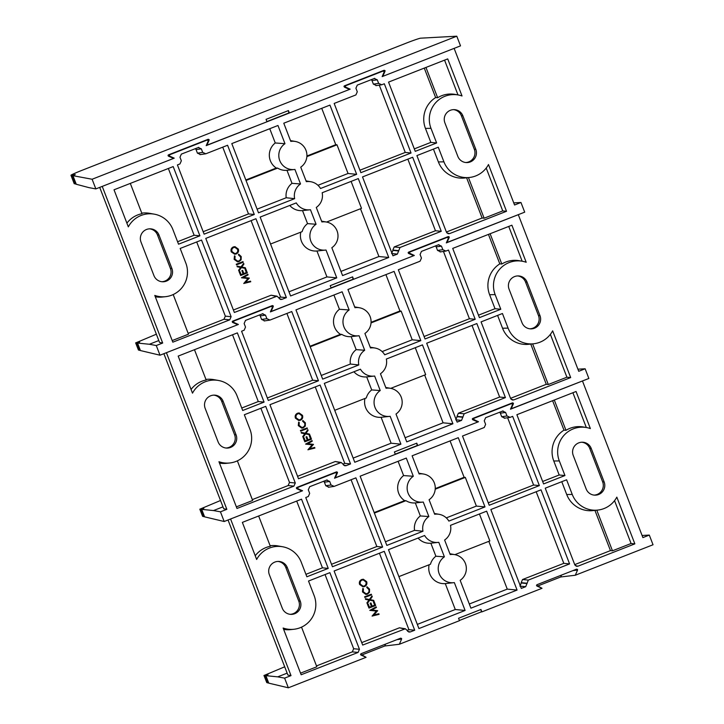 <?xml version="1.0" encoding="UTF-8"?>
<svg xmlns="http://www.w3.org/2000/svg" width="724" height="724" viewBox="0 0 724 724"><rect width="100%" height="100%" fill="white"/><g stroke="black" fill="none" stroke-linecap="round" stroke-linejoin="round"><path stroke-width="1.09" d="M234.775 253.581L235.979 253.364C237.635 252.504 238.196 251.165 237.653 249.355L234.902 247.309L233.689 247.527C232.024 248.386 231.463 249.735 232.015 251.572L234.775 253.581L235.897 253.364C237.553 252.504 238.106 251.165 237.562 249.355L234.857 247.309M231.336 251.862C230.666 249.617 231.372 247.961 233.463 246.92L234.974 246.649L238.323 249.065C238.974 251.291 238.268 252.92 236.214 253.97L234.685 254.242L231.255 251.862C230.585 249.608 231.291 247.961 233.372 246.92L234.938 246.649M234.685 254.242L231.255 251.862M234.214 259.319L234.476 255.834L235.083 256.206L234.911 259.083L237.662 261.165L238.884 260.948C240.585 260.061 241.137 258.685 240.531 256.83L238.495 254.866L238.694 254.187L241.219 256.558L241.119 259.789L239.074 261.572L237.581 261.835L234.133 259.31L234.476 255.834M237.626 261.165L238.802 260.948C240.504 260.061 241.056 258.685 240.449 256.83L238.413 254.866L238.694 254.187M237.535 261.835L234.133 259.31M243.21 262.224L236.54 264.839L236.314 264.242L242.974 261.626L243.21 262.224M236.54 264.839L236.223 264.233L242.974 261.626M241.373 267.608L238.92 270.993L238.648 270.296L240.694 267.473L237.291 266.785L237.029 266.088L241.101 266.912L243.653 263.391L243.925 264.079L241.78 267.047L245.346 267.771L245.617 268.468L241.373 267.608L245.617 268.468M238.92 270.993L238.567 270.296L240.612 267.473L237.21 266.785L237.029 266.088M241.029 266.894L243.653 263.391M247.327 272.903L240.658 275.518L239.201 271.726L239.879 271.455L241.11 274.64L243.164 273.835L241.934 270.649L242.621 270.387L243.843 273.572L246.413 272.568L245.183 269.382L245.861 269.111L247.327 272.903M240.658 275.518L239.11 271.726L239.879 271.455M241.101 274.613L243.074 273.835L241.852 270.649L242.621 270.387M243.834 273.536L246.323 272.559L245.092 269.373L245.861 269.111M250.513 281.156L250.748 281.763L243.744 283.491L248.106 278.487L241.535 277.781L247.861 274.278L248.088 274.885L243.545 277.41L249.328 278.088L245.463 282.405L250.513 281.156L245.49 282.369M243.744 283.491L248.024 278.487L241.454 277.781L247.861 274.278M453.468 109.632A9.72 9.647 -88.1 0 1 461.387 115.768L474.32 149.28A9.72 9.647 -88.1 0 1 465.749 162.52M149.569 228.838A9.72 9.647 -88.1 0 1 157.488 234.965L170.421 268.486A9.72 9.647 -88.1 0 1 161.841 281.717M156.357 334.207L135.687 342.895L136.89 343.013C140.384 341.755 140.601 341.773 137.542 343.076C140.601 341.773 140.384 341.755 136.89 343.013L139.723 350.371L140.275 350.163M149.37 344.253L156.275 345.538L160.004 355.203L140.429 350.552L137.542 343.076L149.37 344.253L158.809 340.552M270.459 311.736L331.158 288.08L330.225 285.654L352.615 276.876L352.995 279.274L353.547 279.292L352.615 276.876M352.995 279.274L331.076 287.871M446.4 242.721L524.701 212.159L520.963 202.494L514.565 205.001L454.129 48.372L382.154 76.608L384.218 71.866L383.34 70.943L345.484 85.794L345.457 87.07L350.163 89.161L206.204 145.624L208.277 140.881L207.399 139.958L169.543 154.809L169.516 156.085L174.222 158.167L102.238 186.403L162.683 343.031L159.542 342.443L99.713 187.398M168.058 155.262L169.516 156.085M208.286 140.347L206.041 140.121M344.009 86.246L345.457 87.07M384.236 71.341L381.982 71.106M408.417 253.355L408.571 252.142L448.346 236.54L449.233 236.938L448.373 237.562M408.137 252.721L413.685 255.708L408.481 253.391M232.476 322.37L232.63 321.157L272.405 305.555L273.292 305.944L272.423 306.578M232.196 321.728L237.743 324.714L232.54 322.406M275.609 296.279L271.111 295.22L277.03 296.179L234.35 312.469L205.77 238.404L255.934 218.729L286.369 297.627L280.586 297.066L278.767 297.781M279.31 298.731L281.953 299.365L280.532 299.464L277.03 296.179M398.625 250.631L392.833 250.07L394.2 246.938L399.992 247.499L397.376 254.088L392.091 253.572M391.594 253.527L392.96 250.395L398.743 250.957M231.119 316.705L229.752 319.836L223.96 319.275L225.336 316.144L231.119 316.705L201.543 240.06L180.176 248.45L185.824 263.074A24.761 24.571 91.9 0 1 165.543 296.677L162.393 297.021A25.213 25.023 -88.1 0 1 155.298 296.768M449.577 233.608L448.165 233.716L446.473 232.232L416.897 155.597L438.273 147.207L443.921 161.841A24.761 24.571 91.9 0 0 488.483 164.538L506.519 211.281L449.577 233.608L446.934 232.983M376.48 85.504L373.367 84.129L378.652 83.396L381.765 84.771L384.326 83.767L411.042 152.999L360.878 172.674L334.162 103.442L355.918 94.916L357.285 91.776L355.918 88.228L357.285 85.097L374.724 78.328M375.928 85.649L381.765 84.771M374.181 78.473L377.285 79.848L372 80.581L371.303 79.604M222.739 147.153L248.504 213.915L254.287 214.485L204.123 234.16L177.416 164.927L179.977 163.923L181.344 160.791L179.977 157.244L181.344 154.112L198.783 147.343M198.24 147.488L201.344 148.863L196.059 149.597L195.362 148.61M200.539 154.52L197.426 153.144L202.711 152.411L205.824 153.787L227.58 145.252L254.287 214.485M199.987 154.655L205.824 153.787M306.343 181.679L300.741 167.163A14.181 14.073 91.9 0 0 290.795 141.397L283.781 123.207L329.945 105.098L356.651 174.33L320.524 188.502A14.181 14.073 91.9 0 0 306.343 181.679M356.651 174.33L348.054 173.488L317.963 185.29M294.641 198.657L258.513 212.829L231.798 143.596L277.962 125.487L284.975 143.678A14.181 14.073 91.9 0 0 294.921 169.443L300.523 183.959L291.998 183.344A15.213 15.095 91.9 0 0 286.197 197.752L294.641 198.657A14.181 14.073 91.9 0 1 300.523 183.959M286.197 197.752L257.101 209.164M294.36 169.516L286.976 170.312L291.998 183.344M310.46 209.725L316.062 224.25L307.546 223.625L302.514 210.603L309.899 209.797A14.181 14.073 91.9 0 0 310.46 209.725M316.062 224.25A14.181 14.073 91.9 0 0 325.447 250.088L316.949 251.002L326.94 276.912L336.76 277.862L290.596 295.971L260.151 217.073L296.279 202.901A14.181 14.073 91.9 0 0 309.899 209.797M322.171 192.747L358.299 178.584L388.743 257.473L342.579 275.582L331.827 247.726A14.181 14.073 91.9 0 0 321.89 221.96L316.279 207.444A14.181 14.073 91.9 0 0 322.171 192.747M407.838 159.144L435.468 230.748L394.2 246.938M435.468 230.748L441.26 231.309L399.992 247.499M271.111 295.22L233.399 310.008M408.173 252.549L414.327 255.454L270.378 311.917L272.45 307.175L271.563 306.252L233.716 321.103L233.68 322.379L238.386 324.461L166.411 352.697L226.847 509.325L223.707 508.746L163.877 353.692M446.961 242.658L449.224 237.463M232.232 321.556L233.68 322.379M271.011 311.664L273.283 306.478M378.652 83.396L377.285 79.848M372 80.581L373.367 84.129M196.059 149.597L197.426 153.144M202.711 152.411L201.344 148.863M251.092 220.63L280.586 297.066M196.711 241.961L225.336 316.144M168.357 168.484L194.123 235.246L199.905 235.816L178.538 244.196L172.891 229.562A24.761 24.571 -88.1 0 0 154.275 214.159L149.497 213.309A25.458 25.259 -88.1 0 0 141.786 213.146M194.123 235.246L177.588 241.735M154.275 214.159A24.761 24.571 -88.1 0 0 128.32 226.865L114.021 189.797L173.19 166.583L199.905 235.816M248.504 213.915L203.182 231.698M325.447 250.088A14.181 14.073 91.9 0 0 326.008 250.015L336.76 277.862M397.376 254.088L392.96 255.816L362.516 176.928L412.68 157.253L441.26 231.309M379.304 85.179L405.25 152.438L411.042 152.999M405.25 152.438L359.928 170.212M425.45 128.41L430.843 142.393L436.626 142.963L415.259 151.343L388.544 82.111L447.722 58.906L462.03 95.975A24.761 24.571 91.9 0 0 430.979 128.329L425.45 128.41A25.458 25.259 -88.1 0 1 435.64 97.568L437.64 97.731A25.213 25.023 -88.1 0 1 455.061 94.401L458.174 94.962M430.843 142.393L414.309 148.882M269.753 128.709L275.256 142.972L284.975 143.678M306.876 156.619L336.986 144.809L335.773 144.691L321.737 108.319M306.913 156.013L335.773 144.691M307.546 223.625A15.213 15.095 -88.1 0 0 302.134 231.635L270.55 244.024M446.391 232.033L482.121 218.014L484.13 218.214L468.455 177.588M482.121 218.014L466.6 177.787M126.89 223.164A25.213 25.023 -88.1 0 1 141.995 213.689L130.311 183.407M229.752 319.836L172.819 342.171L154.782 295.428A24.761 24.571 91.9 0 0 165.543 296.677M469.442 177.48L464.618 178.004A25.458 25.259 -88.1 0 1 438.382 161.932L433.432 149.108M484.13 218.214L502.746 210.91L506.519 211.281M502.746 210.91L486.211 168.058M172.194 340.57L188.484 334.18L173.199 294.55M457.984 94.925L444.563 60.137M425.956 67.441L437.64 97.731M245.834 179.968L276.278 168.031L277.618 168.095A15.213 15.095 91.9 0 0 286.976 170.312M246.033 180.484L277.618 168.095M351.104 181.398L361.502 208.349L326.56 222.051M424.273 68.101L435.64 97.568M135.632 342.868L138.438 350.027L135.632 342.868M457.83 156.384L444.898 122.872A9.72 9.647 -88.1 0 1 454.219 109.632A9.72 9.647 -88.1 0 1 462.871 115.813L475.813 149.334A9.72 9.647 -88.1 0 1 466.491 162.574A9.72 9.647 -88.1 0 1 457.83 156.384M140.999 242.069L153.931 275.591A9.72 9.647 91.9 0 0 162.592 281.772A9.72 9.647 91.9 0 0 171.905 268.541L158.972 235.019A9.72 9.647 91.9 0 0 150.321 228.829A9.72 9.647 91.9 0 0 140.999 242.069M520.963 202.494L513.75 202.883M138.438 350.027L139.723 350.371M156.275 345.538L162.683 343.031M436.626 142.963L430.979 128.329M281.953 299.365L286.369 297.627M353.547 279.292L413.685 255.708M448.346 236.54L449.233 236.938M160.004 355.203L237.743 324.714M272.405 305.555L273.292 305.944M223.96 319.275L188.159 333.321M289.754 205.462A15.213 15.095 91.9 0 0 302.514 210.603M336.986 144.809L348.054 173.488M388.743 257.473L378.923 256.522L360.489 208.747M276.278 168.031A15.358 15.24 -88.1 0 1 275.256 142.972M378.923 256.522L340.968 271.409M316.949 251.002A15.358 15.24 -88.1 0 1 300.822 232.151M326.94 276.912L288.985 291.799M72.952 175.688L92.111 179.244L95.84 188.91L88.934 187.625L76.255 184.258L72.952 175.688L75.242 174.593L71.024 175.326L74.201 183.688L70.97 175.298A13.837 0.67 -21.1 0 0 71.024 175.326M206.286 145.433L266.984 121.786L266.052 119.36L288.442 110.582L288.822 112.98L289.374 112.998L288.442 110.582M288.822 112.98L266.903 121.578M168.303 156.076L168.457 154.864L208.231 139.261L209.118 139.651L208.259 140.284M168.022 155.434L173.57 158.42L168.366 156.113M343.963 86.418L349.52 89.405L344.371 87.124L344.398 85.848L384.173 70.246L385.059 70.644L384.2 71.269M382.227 76.427L382.788 76.355L385.05 71.169M206.847 145.37L209.109 140.185M382.788 76.355L460.518 45.865L456.79 36.2L420.707 38.173A13.837 0.67 -21.1 0 0 406.273 43.132L82.174 170.258A13.837 0.67 -21.1 0 0 70.97 175.298M92.111 179.244L456.79 36.2M95.84 188.91L173.57 158.42M208.231 139.261L209.118 139.651M289.374 112.998L349.52 89.405M384.173 70.246L385.059 70.644M76.111 183.869L74.264 183.724M75.558 184.068L72.273 175.561M298.903 419.875L300.062 419.658C301.718 418.798 302.279 417.458 301.736 415.648L299.03 413.603M301.817 415.648L299.066 413.603L297.863 413.82C296.197 414.689 295.636 416.038 296.179 417.866L298.949 419.875L300.152 419.658C301.808 418.798 302.361 417.467 301.817 415.648L301.736 415.648M295.51 418.164C294.84 415.911 295.546 414.264 297.627 413.214L299.148 412.942L302.496 415.359C303.139 417.585 302.442 419.223 300.388 420.264L298.849 420.535L295.419 418.155C294.749 415.911 295.455 414.255 297.546 413.214L299.103 412.942M298.768 420.526L295.419 418.155M298.378 425.612L298.641 422.137L299.247 422.508L299.084 425.377L301.836 427.459L303.057 427.241C304.759 426.355 305.311 424.988 304.704 423.124L302.668 421.16L302.858 420.481L305.383 422.852L305.284 426.083L303.238 427.866L301.745 428.137L298.297 425.603L298.641 422.137M301.79 427.459L302.967 427.241C304.668 426.355 305.22 424.979 304.614 423.124L302.578 421.16L302.858 420.481M301.709 428.128L298.297 425.603M307.374 428.518L300.713 431.133L300.478 430.536L307.139 427.92L307.374 428.518M300.713 431.133L300.397 430.527L307.139 427.92M305.537 433.902L303.084 437.287L302.813 436.599L304.867 433.767L301.465 433.079L301.193 432.382L305.266 433.205L307.827 429.685L308.089 430.382L305.944 433.341L309.519 434.065L309.781 434.762L305.537 433.902L309.781 434.762M303.084 437.287L302.732 436.59L304.777 433.767L301.374 433.079L301.193 432.382M305.193 433.196L307.827 429.685M311.492 439.197L304.831 441.812L303.365 438.02L304.053 437.758L305.284 440.943L307.329 440.138L306.098 436.952L306.786 436.681L308.017 439.866L310.578 438.862L309.347 435.676L310.035 435.405L311.492 439.197M304.831 441.812L303.284 438.02L304.053 437.758M305.266 440.907L307.248 440.129L306.017 436.943L306.786 436.681M307.999 439.839L310.496 438.862L309.266 435.676L310.035 435.405M314.678 447.459L314.913 448.066L307.908 449.794L312.27 444.789L305.736 444.165L312.026 440.572L312.261 441.178L307.709 443.703L313.492 444.382L309.628 448.699L314.678 447.459L309.655 448.672M307.908 449.794L312.189 444.78L305.618 444.074L312.026 440.572M517.642 275.925A9.72 9.647 -88.1 0 1 525.552 282.061L538.484 315.583A9.72 9.647 -88.1 0 1 529.914 328.814M213.743 395.132A9.72 9.647 -88.1 0 1 221.653 401.268L234.585 434.78A9.72 9.647 -88.1 0 1 226.015 448.02M220.53 500.501L199.851 509.189L201.055 509.307C204.557 508.049 204.774 508.076 201.706 509.379C204.774 508.076 204.557 508.049 201.055 509.307L203.897 516.664L204.449 516.456M213.535 510.556L220.449 511.832L224.178 521.506L204.593 516.846L201.706 509.379L213.535 510.556L222.974 506.854M334.624 478.03L395.322 454.373L394.39 451.957L416.78 443.169L417.16 445.568L417.721 445.586L416.78 443.169M417.16 445.568L395.25 454.165M272.459 306.65L270.215 306.415M510.565 409.015L588.865 378.462L585.137 368.788L578.729 371.303L518.294 214.675L446.319 242.902L448.391 238.16L447.513 237.246L409.657 252.088L409.621 253.373M448.4 237.635L446.156 237.4M472.591 419.649L472.736 418.445L512.511 402.843L513.406 403.232L512.538 403.865M472.301 419.015L477.858 422.002L472.645 419.685M296.65 488.664L296.795 487.451L336.57 471.849L337.465 472.247L336.597 472.872M296.36 488.021L301.917 491.008L296.704 488.7M339.782 462.582L335.275 461.514L341.203 462.482L298.514 478.763L269.934 404.707L320.099 385.032L350.543 463.921L344.751 463.36L342.941 464.075M343.475 465.034L346.126 465.659L344.705 465.758L341.203 462.482M462.79 416.924L456.998 416.363L458.373 413.232L464.156 413.793L461.55 420.382L456.265 419.875M455.758 419.82L457.125 416.689L462.917 417.25M295.292 482.999L293.917 486.13L288.134 485.569L289.5 482.437L295.292 482.999L265.717 406.363L244.341 414.743L249.988 429.377A24.761 24.571 91.9 0 1 229.707 462.98L226.567 463.315A25.213 25.023 -88.1 0 1 219.463 463.07M513.75 399.91L512.33 400.01L510.637 398.526L481.071 321.89L502.438 313.51L508.085 328.135A24.761 24.571 91.9 0 0 552.647 330.832L570.684 377.575L513.75 399.91L511.099 399.277M440.644 251.798L437.54 250.423L442.826 249.689L445.93 251.065L448.491 250.061L475.206 319.293L425.042 338.968L398.336 269.744L420.083 261.21L421.449 258.079L420.083 254.531L421.449 251.391L438.889 244.622M440.102 251.943L445.93 251.065M438.346 244.766L441.459 246.142L436.165 246.875L435.468 245.898M286.903 313.447L312.668 380.218L318.46 380.779L268.296 400.453L241.581 331.221L244.142 330.216L245.508 327.085L244.142 323.538L245.508 320.406L262.948 313.637M262.405 313.782L265.518 315.157L260.224 315.89L259.527 314.913M264.703 320.813L261.59 319.438L266.885 318.705L269.989 320.08L291.745 311.546L318.46 380.779M264.16 320.958L269.989 320.08M370.507 347.973L364.905 333.456A14.181 14.073 91.9 0 0 354.968 307.691L347.945 289.5L394.109 271.4L420.825 340.624L384.697 354.796A14.181 14.073 91.9 0 0 370.507 347.973M420.825 340.624L412.218 339.791L382.127 351.593M358.805 364.95L322.678 379.123L295.962 309.89L342.126 291.79L349.149 309.972A14.181 14.073 91.9 0 0 359.086 335.737L364.688 350.253L356.172 349.638A15.213 15.095 91.9 0 0 350.371 364.045L358.805 364.95A14.181 14.073 91.9 0 1 364.688 350.253M350.371 364.045L321.266 375.466M358.525 335.809L351.14 336.615L356.172 349.638M374.634 376.018L380.236 390.544L371.711 389.919L366.688 376.896L374.073 376.091A14.181 14.073 91.9 0 0 374.634 376.018M380.236 390.544A14.181 14.073 91.9 0 0 389.612 416.381L381.114 417.296L391.114 443.206L400.924 444.165L354.76 462.265L324.316 383.376L360.443 369.204A14.181 14.073 91.9 0 0 374.073 376.091M386.335 359.05L422.463 344.877L452.907 423.775L406.743 441.875L396.001 414.028A14.181 14.073 91.9 0 0 386.055 388.263L380.453 373.738A14.181 14.073 91.9 0 0 386.335 359.05M472.012 325.447L499.641 397.042L458.373 413.232M499.641 397.042L505.424 397.603L464.156 413.793M335.275 461.514L297.564 476.311M472.347 418.843L478.501 421.748L334.542 478.211L336.615 473.469L335.737 472.555L297.881 487.397L297.854 488.673L302.551 490.763L230.576 518.99L291.012 675.619L287.871 675.039L228.042 519.986M511.126 408.951L513.388 403.766M296.406 487.858L297.854 488.673M335.185 477.958L337.447 472.772M442.826 249.689L441.459 246.142M436.165 246.875L437.54 250.423M260.224 315.89L261.59 319.438M266.885 318.705L265.518 315.157M315.257 386.924L344.751 463.36M260.875 408.255L289.5 482.437M232.522 334.778L258.287 401.548L264.079 402.11L242.703 410.49L237.056 395.856A24.761 24.571 -88.1 0 0 218.44 380.462L213.671 379.611A25.458 25.259 -88.1 0 0 205.951 379.439M258.287 401.548L241.753 408.028M218.44 380.462A24.761 24.571 -88.1 0 0 192.493 393.159L178.185 356.09L237.363 332.877L264.079 402.11M312.668 380.218L267.346 397.992M389.612 416.381A14.181 14.073 91.9 0 0 390.173 416.309L400.924 444.165M461.55 420.382L457.125 422.119L426.68 343.221L476.844 323.547L505.424 397.603M443.468 251.481L469.414 318.732L475.206 319.293M469.414 318.732L424.092 336.506M489.614 294.704L495.008 308.696L500.8 309.257L479.424 317.637L452.717 248.413L511.886 225.2L526.194 262.269A24.761 24.571 91.9 0 0 495.153 294.623L489.614 294.704A25.458 25.259 -88.1 0 1 499.813 263.871L501.813 264.025A25.213 25.023 -88.1 0 1 519.226 260.703L522.339 261.255M495.008 308.696L478.474 315.175M333.927 295.003L339.429 309.266L349.149 309.972M371.05 322.913L401.15 311.103L399.947 310.985L385.91 274.613M371.086 322.307L399.947 310.985M371.711 389.919A15.213 15.095 -88.1 0 0 366.299 397.938L334.714 410.318M510.565 398.327L546.285 384.308L548.303 384.507L532.629 343.882M546.285 384.308L530.764 344.081M191.064 389.458A25.213 25.023 -88.1 0 1 206.168 379.991L194.475 349.701M293.917 486.13L236.983 508.465L218.947 461.722A24.761 24.571 91.9 0 0 229.707 462.98M533.606 343.773L528.782 344.298A25.458 25.259 -88.1 0 1 502.546 328.225L497.596 315.402M548.303 384.507L566.91 377.204L570.684 377.575M566.91 377.204L550.376 334.361M236.368 506.863L252.658 500.474L237.363 460.844M522.158 261.219L508.737 226.44M490.121 233.734L501.813 264.025M309.999 346.271L340.443 334.325L341.782 334.388A15.213 15.095 91.9 0 0 351.14 336.615M310.198 346.778L341.782 334.388M415.268 347.701L425.667 374.643L390.734 388.354M488.438 234.395L499.813 263.871M199.797 509.162L202.602 516.321L199.797 509.162M521.995 322.678L509.062 289.166A9.72 9.647 -88.1 0 1 518.384 275.925A9.72 9.647 -88.1 0 1 527.045 282.116L539.977 315.628A9.72 9.647 -88.1 0 1 530.656 328.868A9.72 9.647 -88.1 0 1 521.995 322.678M205.163 408.363L218.096 441.884A9.72 9.647 91.9 0 0 226.757 448.075A9.72 9.647 91.9 0 0 236.078 434.834L223.146 401.313A9.72 9.647 91.9 0 0 214.485 395.132A9.72 9.647 91.9 0 0 205.163 408.363M585.137 368.788L577.915 369.186M202.602 516.321L203.897 516.664M220.449 511.832L226.847 509.325M500.8 309.257L495.153 294.623M346.126 465.659L350.543 463.921M417.721 445.586L477.858 422.002M512.511 402.843L513.406 403.232M224.178 521.506L301.917 491.008M336.57 471.849L337.465 472.247M288.134 485.569L252.323 499.614M353.918 371.765A15.213 15.095 91.9 0 0 366.688 376.896M401.15 311.103L412.218 339.791M452.907 423.775L443.097 422.816L424.662 375.041M340.443 334.325A15.358 15.24 -88.1 0 1 339.429 309.266M443.097 422.816L405.132 437.712M381.114 417.296A15.358 15.24 -88.1 0 1 364.987 398.444M391.114 443.206L353.149 458.102M363.077 586.169L364.235 585.951C365.892 585.092 366.444 583.761 365.901 581.942L363.195 579.897M365.991 581.951L363.24 579.897L362.027 580.114C360.362 580.983 359.801 582.331 360.344 584.159L363.113 586.178L364.317 585.96C365.973 585.092 366.534 583.761 365.991 581.951L365.901 581.942M359.674 584.458C359.004 582.205 359.71 580.558 361.801 579.517L363.312 579.236L366.661 581.653C367.312 583.879 366.606 585.517 364.552 586.558L363.023 586.829L359.593 584.458C358.923 582.205 359.629 580.558 361.71 579.508L363.267 579.236M362.977 586.829L359.593 584.458M362.552 591.906L362.815 588.431L363.421 588.802L363.249 591.68L366 593.761L367.222 593.544C368.923 592.657 369.475 591.282 368.869 589.427L366.833 587.463L367.032 586.775L369.557 589.155L369.457 592.377L367.412 594.16L365.919 594.431L362.462 591.906L362.815 588.431M365.964 593.752L367.14 593.535C368.842 592.648 369.394 591.282 368.788 589.417L366.751 587.454L367.032 586.775M365.873 594.431L362.462 591.906M371.548 594.82L364.878 597.436L364.643 596.829L371.312 594.214L371.548 594.82M364.878 597.436L364.561 596.829L371.312 594.214M369.711 600.196L367.258 603.59L366.987 602.893L369.032 600.06L365.629 599.372L365.358 598.685L369.439 599.508L371.991 595.979L372.263 596.676L370.109 599.644L373.684 600.359L373.955 601.056L369.711 600.196L373.955 601.056M367.258 603.59L366.896 602.893L368.95 600.06L365.548 599.372L365.358 598.685M369.367 599.49L371.991 595.979M375.666 605.49L368.996 608.106L367.539 604.323L368.217 604.051L369.448 607.237L371.502 606.431L370.272 603.246L370.95 602.974L372.181 606.16L374.742 605.155L373.521 601.97L374.199 601.707L375.666 605.49M368.996 608.106L367.448 604.314L368.217 604.051M369.439 607.201L371.412 606.431L370.181 603.246L370.95 602.974M372.172 606.133L374.661 605.155L373.43 601.97L374.199 601.707M378.851 613.753L379.086 614.359L372.073 616.088L376.444 611.083L369.873 610.377L376.19 606.866L376.426 607.472L371.883 609.997L377.666 610.676L373.792 614.993L378.851 613.753L373.819 614.966M372.073 616.088L376.353 611.083L369.792 610.368L376.19 606.866M581.806 442.228A9.72 9.647 -88.1 0 1 589.725 448.355L602.658 481.876A9.72 9.647 -88.1 0 1 594.078 495.107M277.907 561.426A9.72 9.647 -88.1 0 1 285.817 567.562L298.759 601.074A9.72 9.647 -88.1 0 1 290.179 614.314M284.695 666.804L264.025 675.483L265.228 675.61C268.722 674.352 268.939 674.37 265.88 675.673C268.939 674.37 268.722 674.352 265.228 675.61L268.061 682.958L268.613 682.759M277.708 676.85L284.613 678.135L288.342 687.8L268.767 683.148L265.88 675.673L277.708 676.85L287.147 673.148M360.534 654.324L361.937 654.939L384.77 645.989L399.349 644.26L459.496 620.667L458.563 618.251L480.953 609.463L481.333 611.87L481.885 611.889L480.953 609.463M481.333 611.87L459.414 620.468M336.624 472.944L334.379 472.709M536.475 585.309L537.878 585.933L560.711 576.974L575.29 575.245L653.03 544.756L649.301 535.081L642.903 537.597L582.467 380.969L510.483 409.205L512.556 404.463L511.678 403.539L473.822 418.391L473.795 419.667M512.565 403.929L510.32 403.702M536.755 585.942L536.909 584.739L576.684 569.136L577.562 570.059L572.937 570.602M537.878 585.933L542.023 588.295L536.819 585.988M360.814 654.958L360.968 653.745L400.743 638.152L401.621 639.066L396.996 639.618M361.937 654.939L366.082 657.311L360.878 654.994M403.947 628.875L399.449 627.808L405.368 628.776L362.679 645.066L334.108 571.001L384.263 551.326L414.707 630.224L408.924 629.663L407.105 630.369M407.648 631.328L410.291 631.952L408.87 632.052L405.368 628.776M526.954 583.227L521.171 582.666L522.538 579.526L528.33 580.087L525.715 586.684L520.429 586.169M519.923 586.114L521.298 582.983L527.081 583.544M359.457 649.292L358.09 652.433L352.298 651.871L353.674 648.731L359.457 649.292L329.882 572.657L308.514 581.037L314.162 595.671A24.761 24.571 91.9 0 1 293.872 629.274L290.731 629.618A25.213 25.023 -88.1 0 1 283.636 629.364M577.915 566.204L576.494 566.304L574.811 564.829L545.235 488.184L566.602 479.804L572.25 494.438A24.761 24.571 91.9 0 0 616.821 497.135L634.858 543.869L577.915 566.204L575.272 565.58M504.818 418.101L501.705 416.716L506.99 415.983L510.103 417.368L512.664 416.363L539.371 485.587L489.216 505.261L462.5 436.038L484.256 427.504L485.623 424.373L484.256 420.825L485.623 417.694L503.062 410.924M504.266 418.237L510.103 417.368M502.519 411.06L505.624 412.445L500.338 413.178L499.641 412.191M351.077 479.741L376.842 546.511L382.625 547.072L332.461 566.747L305.754 497.524L308.306 496.519L309.682 493.379L308.306 489.84L309.682 486.7L327.121 479.931M326.569 480.075L329.682 481.451L324.397 482.184L323.691 481.207M328.868 487.107L325.764 485.732L331.049 484.999L334.162 486.374L355.909 477.849L382.625 547.072M328.325 487.252L334.162 486.374M434.681 514.266L429.079 499.75A14.181 14.073 91.9 0 0 419.133 473.985L412.119 455.803L458.283 437.694L484.99 506.918L448.862 521.09A14.181 14.073 91.9 0 0 434.681 514.266M484.99 506.918L476.383 506.085L446.301 517.886M422.979 531.244L386.842 545.416L360.136 476.193L406.3 458.084L413.313 476.265A14.181 14.073 91.9 0 0 423.259 502.031L428.861 516.556L420.336 515.931A15.213 15.095 91.9 0 0 414.535 530.348L422.979 531.244A14.181 14.073 91.9 0 1 428.861 516.556M414.535 530.348L385.43 541.76M422.698 502.103L415.314 502.909L420.336 515.931M438.798 542.321L444.4 556.837L435.884 556.222L430.852 543.19L438.237 542.394A14.181 14.073 91.9 0 0 438.798 542.321M444.4 556.837A14.181 14.073 91.9 0 0 453.785 582.675L445.278 583.598L455.278 609.508L465.098 610.459L418.934 628.568L388.489 549.67L424.617 535.498A14.181 14.073 91.9 0 0 438.237 542.394M450.5 525.343L486.637 511.171L517.081 590.069L470.917 608.178L460.165 580.322A14.181 14.073 91.9 0 0 450.219 554.557L444.617 540.032A14.181 14.073 91.9 0 0 450.5 525.343M536.176 491.741L563.806 563.344L522.538 579.526M563.806 563.344L569.589 563.906L528.33 580.087M399.449 627.808L361.738 642.604M560.711 576.974L561.543 575.073M575.29 575.245L577.562 570.059M384.77 645.989L385.602 644.089M399.349 644.26L401.621 639.066M506.99 415.983L505.624 412.445M500.338 413.178L501.705 416.716M324.397 482.184L325.764 485.732M331.049 484.999L329.682 481.451M379.43 553.226L408.924 629.663M325.049 574.557L353.674 648.731M296.695 501.071L322.452 567.842L328.243 568.403L306.876 576.784L301.229 562.15A24.761 24.571 -88.1 0 0 282.613 546.756L277.835 545.905A25.458 25.259 -88.1 0 0 270.124 545.733M322.452 567.842L305.926 574.331M282.613 546.756A24.761 24.571 -88.1 0 0 256.658 559.462L242.359 522.384L301.528 499.18L328.243 568.403M376.842 546.511L331.511 564.286M453.785 582.675A14.181 14.073 91.9 0 0 454.346 582.603L465.098 610.459M525.715 586.684L521.298 588.413L490.854 509.515L541.018 489.84L569.589 563.906M507.633 417.775L533.588 485.026L539.371 485.587M533.588 485.026L488.266 502.809M553.779 461.007L559.181 474.989L564.964 475.55L543.597 483.931L516.882 414.707L576.06 391.494L590.359 428.563A24.761 24.571 91.9 0 0 559.317 460.917L553.779 461.007A25.458 25.259 -88.1 0 1 563.978 430.165L565.978 430.318A25.213 25.023 -88.1 0 1 583.399 426.997L586.512 427.549M559.181 474.989L542.647 481.478M398.091 461.297L403.594 475.568L413.313 476.265M435.214 489.207L465.315 477.406L464.111 477.288L450.075 440.907M435.251 488.6L464.111 477.288M435.884 556.222A15.213 15.095 -88.1 0 0 430.472 564.231L398.888 576.621M574.729 564.62L610.459 550.611L612.468 550.801L596.793 510.176M610.459 550.611L594.929 510.375M255.228 555.751A25.213 25.023 -88.1 0 1 270.333 546.285L258.649 515.995M358.09 652.433L301.157 674.759L283.12 628.025A24.761 24.571 91.9 0 0 293.872 629.274M597.78 510.067L592.956 510.592A25.458 25.259 -88.1 0 1 566.711 494.519L561.77 481.704M612.468 550.801L631.084 543.507L634.858 543.869M631.084 543.507L614.549 500.655M300.532 673.157L316.822 666.768L301.537 627.138M586.322 427.522L572.901 392.734M554.294 400.028L565.978 430.318M374.172 512.565L404.616 500.619L405.956 500.691A15.213 15.095 91.9 0 0 415.314 502.909M374.371 513.081L405.956 500.691M479.442 513.995L489.84 540.946L454.898 554.647M552.611 400.689L563.978 430.165M263.961 675.465L266.776 682.614L263.961 675.465M586.169 488.981L573.236 455.459A9.72 9.647 -88.1 0 1 582.558 442.219A9.72 9.647 -88.1 0 1 591.209 448.409L604.142 481.922A9.72 9.647 -88.1 0 1 594.829 495.162A9.72 9.647 -88.1 0 1 586.169 488.981M269.337 574.666L282.269 608.178A9.72 9.647 91.9 0 0 290.921 614.368A9.72 9.647 91.9 0 0 300.243 601.128L287.31 567.616A9.72 9.647 91.9 0 0 278.649 561.426A9.72 9.647 91.9 0 0 269.337 574.666M649.301 535.081L642.079 535.479M266.776 682.614L268.061 682.958M284.613 678.135L291.012 675.619M564.964 475.55L559.317 460.917M410.291 631.952L414.707 630.224M481.885 611.889L542.023 588.295M576.684 569.136L577.571 569.526M288.342 687.8L366.082 657.311M400.743 638.152L401.63 638.541M352.298 651.871L316.497 665.917M418.092 538.059A15.213 15.095 91.9 0 0 430.852 543.19M465.315 477.406L476.383 506.085M517.081 590.069L507.262 589.119L488.827 541.344M404.616 500.619A15.358 15.24 -88.1 0 1 403.594 475.568M507.262 589.119L469.306 604.006M445.278 583.598A15.358 15.24 -88.1 0 1 429.16 564.747M455.278 609.508L417.323 624.396M443.921 161.841L438.382 161.932M474.32 149.28L475.813 149.334M461.387 115.768L462.871 115.813M170.421 268.486L171.905 268.541M157.488 234.965L158.972 235.019M508.085 328.135L502.546 328.225M538.484 315.583L539.977 315.628M525.552 282.061L527.045 282.116M234.585 434.78L236.078 434.834M221.653 401.268L223.146 401.313M572.25 494.438L566.711 494.519M602.658 481.876L604.142 481.922M589.725 448.355L591.209 448.409M298.759 601.074L300.243 601.128M285.817 567.562L287.31 567.616M206.123 140.085L207.571 139.913M382.073 71.079L383.512 70.907M310.858 181.742L306.035 180.882M326.406 222.024L321.583 221.164M295.311 141.452L290.487 140.601M270.296 306.379L271.735 306.216M446.237 237.372L447.676 237.201M375.023 348.036L370.199 347.176M390.571 388.317L385.747 387.467M359.484 307.754L354.66 306.895M334.461 472.681L335.909 472.51M510.402 403.666L511.85 403.494M439.197 514.33L434.373 513.47M454.735 554.62L449.912 553.76M423.649 474.048L418.825 473.188"/></g></svg>
